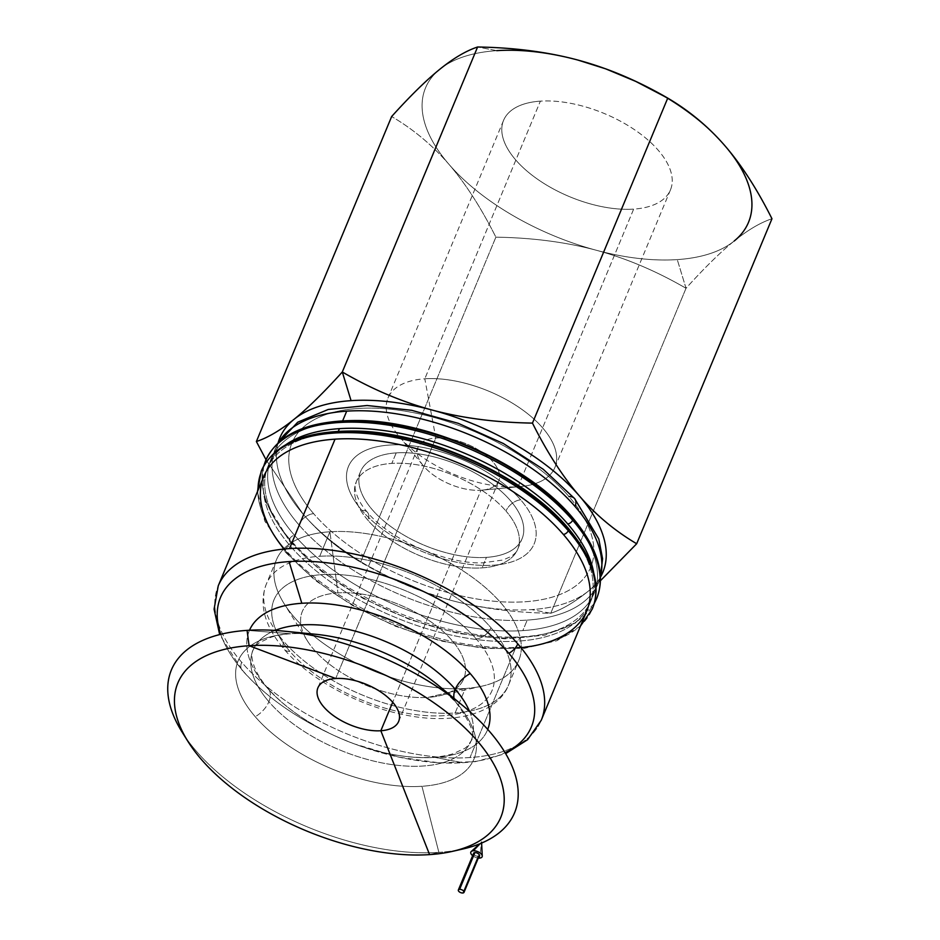 <?xml version="1.0" encoding="UTF-8"?>
<svg xmlns="http://www.w3.org/2000/svg" width="940" height="940" viewBox="0 0 940 940"><rect width="100%" height="100%" fill="white"/><g stroke="black" fill="none" stroke-linecap="round" stroke-linejoin="round"><path stroke-width="0.7" stroke-dasharray="4.7 3.53" d="M289.626 539.067A179.305 89.382 22.6 0 1 265.597 460.729A179.305 89.382 -157.4 0 0 289.626 539.067A4.371 2.691 139.2 0 1 294.537 535.342A4.371 2.691 -40.8 0 0 289.626 539.067A179.305 89.382 -157.4 0 0 462.598 632.209A179.305 89.382 -157.4 0 0 596.653 598.533A179.305 89.382 22.6 0 1 462.598 632.209A179.305 89.382 22.6 0 1 289.626 539.067A4.371 2.691 -40.8 0 0 289.767 541.698A4.371 2.691 139.2 0 1 289.626 539.067M572.484 517.564A4.371 2.691 -40.8 0 0 570.627 516.929A174.922 87.197 -157.4 0 0 342.325 421.661A174.922 87.197 -157.4 0 0 294.537 535.342A174.922 87.197 -157.4 0 0 522.84 630.611A174.922 87.197 -157.4 0 0 572.836 519.538M285.255 549.571A179.305 89.382 22.6 0 1 261.226 471.222A179.305 89.382 -157.4 0 0 285.255 549.571A4.371 2.691 139.2 0 1 290.166 545.835A4.371 2.691 -40.8 0 0 285.255 549.571A179.305 89.382 -157.4 0 0 458.227 642.702A179.305 89.382 -157.4 0 0 592.282 609.038A179.305 89.382 22.6 0 1 458.227 642.702A179.305 89.382 22.6 0 1 285.255 549.571A4.371 2.691 -40.8 0 0 285.396 552.203A4.371 2.691 139.2 0 1 285.255 549.571M568.113 528.069A4.371 2.691 -40.8 0 0 566.256 527.422A174.922 87.197 -157.4 0 0 337.954 432.153A174.922 87.197 -157.4 0 0 290.166 545.835A174.922 87.197 -157.4 0 0 518.469 641.104A174.922 87.197 -157.4 0 0 566.256 527.422A174.922 87.197 22.6 0 1 589.709 603.856A174.922 87.197 22.6 0 1 518.469 641.104L519.926 637.602A174.922 87.197 -157.4 0 0 591.166 600.355A174.922 87.197 -157.4 0 0 593.716 572.777A174.922 87.197 22.6 0 1 519.926 637.602A174.922 87.197 22.6 0 1 291.623 542.345A4.371 2.691 139.2 0 1 289.767 541.698A4.371 2.691 -40.8 0 0 291.623 542.345A174.922 87.197 22.6 0 1 285.936 444.655A174.922 87.197 -157.4 0 0 268.17 465.911A174.922 87.197 -157.4 0 0 291.623 542.345A174.922 87.197 -157.4 0 0 519.926 637.602L518.469 641.104A174.922 87.197 22.6 0 1 290.166 545.835A174.922 87.197 22.6 0 1 266.713 469.413A174.922 87.197 22.6 0 1 337.954 432.153L338.365 431.166L337.954 432.153M268.887 701.71A118.088 58.868 22.6 0 1 253.06 650.116A118.088 58.868 22.6 0 1 275.091 630.434A118.088 58.868 -157.4 0 0 253.06 650.116A118.088 58.868 -157.4 0 0 268.887 701.71A21.867 13.43 -40.8 0 0 268.182 688.573A21.867 13.43 139.2 0 1 268.887 701.71A118.088 58.868 -157.4 0 0 382.803 763.057A118.088 58.868 -157.4 0 0 471.105 740.873A118.088 58.868 22.6 0 1 382.803 763.057A118.088 58.868 22.6 0 1 268.887 701.71A21.867 13.43 139.2 0 1 255.245 716.727A21.867 13.43 -40.8 0 0 268.887 701.71M249.5 630.235A129.027 64.32 -157.4 0 0 266.572 687.128A21.867 13.43 139.2 0 1 268.182 688.573A21.867 13.43 -40.8 0 0 266.572 687.128A129.027 64.32 -157.4 0 0 333.089 735.033A129.027 64.32 -157.4 0 0 354.451 743.928A129.027 64.32 -157.4 0 0 434.962 757.405A129.027 64.32 -157.4 0 0 487.719 729.393A129.027 64.32 22.6 0 1 434.962 757.405A129.027 64.32 22.6 0 1 354.451 743.928A129.027 64.32 22.6 0 1 333.089 735.033A129.027 64.32 22.6 0 1 266.572 687.128A129.027 64.32 22.6 0 1 249.5 630.235M469.542 711.38A118.088 58.868 22.6 0 1 471.105 740.873A118.088 58.868 -157.4 0 0 469.542 711.38M496.755 50.654L477.591 47L496.755 50.654A174.922 87.197 -157.4 0 0 439.826 69.254A174.922 87.197 -157.4 0 0 448.968 164.336C432.377 145.183 413.271 129.238 391.651 116.525C413.271 129.238 432.377 145.183 448.968 164.336A174.922 87.197 -157.4 0 0 596.16 250.216A174.922 87.197 -157.4 0 0 677.27 259.605A174.922 87.197 -157.4 0 0 734.199 241.004C720.522 252.096 704.459 267.853 686.024 288.274L677.27 259.605L686.024 288.274C656.355 271.061 626.393 258.371 596.16 250.216C565.892 242.109 532.463 237.761 495.873 237.162C481.163 207.834 465.535 183.559 448.968 164.336C465.535 183.559 481.163 207.834 495.873 237.162L360.596 562.155C338.976 549.442 319.87 533.497 303.279 514.345A174.922 87.197 -157.4 0 0 450.46 600.214C480.728 608.321 514.157 612.668 550.746 613.268L531.582 609.602A174.922 87.197 22.6 0 1 450.46 600.214A174.922 87.197 -157.4 0 0 531.582 609.602L550.746 613.268C562.261 609.461 574.857 602.035 588.511 591.002A174.922 87.197 22.6 0 1 531.582 609.602A174.922 87.197 -157.4 0 0 588.511 591.002A174.922 87.197 -157.4 0 0 600.437 577.207A174.922 87.197 22.6 0 1 588.511 591.002C574.857 602.035 562.261 609.461 550.746 613.268C514.157 612.668 480.728 608.321 450.46 600.214C420.227 592.059 390.264 579.369 360.596 562.155L495.873 237.162C532.463 237.761 565.892 242.109 596.16 250.216C626.393 258.371 656.355 271.061 686.024 288.274L550.746 613.268L686.024 288.274C704.459 267.853 720.522 252.096 734.199 241.004C747.864 229.971 760.448 222.557 771.963 218.75C760.448 222.557 747.864 229.971 734.199 241.004A174.922 87.197 22.6 0 1 677.27 259.605A174.922 87.197 22.6 0 1 596.16 250.216A174.922 87.197 22.6 0 1 448.968 164.336A174.922 87.197 22.6 0 1 439.826 69.254A174.922 87.197 22.6 0 1 496.755 50.654M480.963 490.245L518.081 486.779A90.393 45.061 22.6 0 1 398.795 435.995A90.393 45.061 22.6 0 1 424.798 378.797L435.831 438.005A43.733 21.796 -157.4 0 0 423.247 465.676A43.733 21.796 -157.4 0 0 480.963 490.245L392.709 702.239L480.963 490.245A43.733 21.796 22.6 0 1 435.173 476.263A43.733 21.796 22.6 0 1 418.018 447.322A43.733 21.796 22.6 0 1 435.831 438.005A43.733 21.796 22.6 0 1 481.609 451.976A43.733 21.796 22.6 0 1 498.764 480.928A43.733 21.796 22.6 0 1 480.963 490.245A43.733 21.796 -157.4 0 0 482.055 490.151A43.733 21.796 -157.4 0 0 492.537 461.399A43.733 21.796 -157.4 0 0 435.831 438.005L335.709 678.516L435.831 438.005L424.798 378.797A90.393 45.061 -157.4 0 0 387.985 398.055A90.393 45.061 -157.4 0 0 423.447 457.886A90.393 45.061 -157.4 0 0 518.081 486.779L633.654 209.115A90.393 45.061 22.6 0 1 539.019 180.233A90.393 45.061 22.6 0 1 503.558 120.391A90.393 45.061 22.6 0 1 540.371 101.144L424.798 378.797L540.371 101.144A90.393 45.061 22.6 0 1 635.005 130.037A90.393 45.061 22.6 0 1 670.467 189.868A90.393 45.061 22.6 0 1 633.654 209.115L518.081 486.779A90.393 45.061 -157.4 0 0 554.894 467.521A90.393 45.061 -157.4 0 0 519.432 407.69A90.393 45.061 -157.4 0 0 424.798 378.797A90.393 45.061 22.6 0 1 542.016 427.16A90.393 45.061 22.6 0 1 520.349 486.591A90.393 45.061 22.6 0 1 518.081 486.779L480.963 490.245M298.908 524.837A13.125 8.061 139.2 0 1 313.631 513.651A161.809 80.664 -157.4 0 0 524.814 601.776A161.809 80.664 -157.4 0 0 569.017 496.614A161.809 80.664 -157.4 0 0 357.835 408.489A161.809 80.664 -157.4 0 0 313.631 513.651A13.125 8.061 -40.8 0 0 298.908 524.837A174.922 87.197 -157.4 0 0 527.211 620.106A174.922 87.197 22.6 0 1 298.908 524.837A174.922 87.197 22.6 0 1 275.455 448.404A174.922 87.197 -157.4 0 0 298.908 524.837M600.39 577.054A174.922 87.197 22.6 0 1 598.451 582.859A174.922 87.197 22.6 0 1 527.211 620.106A174.922 87.197 -157.4 0 0 598.451 582.859A174.922 87.197 -157.4 0 0 600.39 577.054M570.627 516.929A174.922 87.197 22.6 0 1 594.08 593.351A174.922 87.197 22.6 0 1 522.84 630.611L527.211 620.106L522.84 630.611A174.922 87.197 22.6 0 1 294.537 535.342A174.922 87.197 22.6 0 1 271.084 458.908A174.922 87.197 22.6 0 1 342.325 421.661L342.736 420.662L342.325 421.661M521.312 647.625A174.922 87.197 22.6 0 1 515.555 648.107L470 757.546A174.922 87.197 22.6 0 1 241.697 662.277A174.922 87.197 22.6 0 1 218.245 585.843A174.922 87.197 -157.4 0 0 241.697 662.277A13.125 8.061 -40.8 0 0 242.121 670.161A13.125 8.061 -40.8 0 0 243.084 671.019A168.366 83.93 22.6 0 1 220.747 634.312A168.366 83.93 -157.4 0 0 243.084 671.019A168.366 83.93 -157.4 0 0 329.893 733.529A168.366 83.93 -157.4 0 0 357.764 745.138A168.366 83.93 -157.4 0 0 462.832 762.716A168.366 83.93 -157.4 0 0 505.086 752.67A168.366 83.93 22.6 0 1 462.832 762.716A168.366 83.93 22.6 0 1 357.764 745.138A168.366 83.93 22.6 0 1 329.893 733.529A168.366 83.93 22.6 0 1 243.084 671.019A13.125 8.061 139.2 0 1 242.121 670.161A13.125 8.061 139.2 0 1 241.697 662.277A174.922 87.197 -157.4 0 0 470 757.546A174.922 87.197 -157.4 0 0 541.24 720.287A174.922 87.197 22.6 0 1 470 757.546L515.555 648.107A174.922 87.197 -157.4 0 0 586.795 610.859M462.832 762.716L434.962 757.405L462.832 762.716M457.334 850.136A185.862 92.649 22.6 0 1 438.874 852.38L421.954 786.286A127.734 63.673 -157.4 0 0 456.84 703.284A127.734 63.673 -157.4 0 0 438.545 685.554A127.734 63.673 22.6 0 1 456.84 703.284A127.734 63.673 22.6 0 1 421.954 786.286A127.734 63.673 22.6 0 1 255.245 716.727A127.734 63.673 22.6 0 1 290.131 633.713L247.079 630.376L290.131 633.713A127.734 63.673 22.6 0 1 315.264 634.23A127.734 63.673 -157.4 0 0 290.131 633.713A127.734 63.673 -157.4 0 0 255.245 716.727A127.734 63.673 -157.4 0 0 421.954 786.286L438.874 852.38L429.568 854.613L438.874 852.38A185.862 92.649 -157.4 0 0 462.891 848.996M185.239 736.878A185.862 92.649 -157.4 0 0 438.874 852.38A185.862 92.649 22.6 0 1 185.239 736.878M263.799 476.404A174.922 87.197 -157.4 0 0 287.252 552.837A174.922 87.197 -157.4 0 0 515.555 648.107A174.922 87.197 22.6 0 1 287.252 552.837A4.371 2.691 139.2 0 1 285.396 552.203A4.371 2.691 -40.8 0 0 287.252 552.837A174.922 87.197 22.6 0 1 283.845 548.772M454.032 698.361A21.867 13.43 -40.8 0 0 455.982 702.427A21.867 13.43 -40.8 0 0 456.84 703.284A21.867 13.43 139.2 0 1 455.982 702.427A21.867 13.43 139.2 0 1 454.032 698.361M278.193 442.94A174.922 87.197 -157.4 0 0 275.455 448.404A174.922 87.197 22.6 0 1 278.193 442.94M574.575 498.541A13.125 8.061 -40.8 0 0 569.017 496.614A161.809 80.664 22.6 0 1 524.814 601.776A161.809 80.664 22.6 0 1 313.631 513.651A161.809 80.664 22.6 0 1 357.835 408.489A161.809 80.664 22.6 0 1 569.017 496.614M278.064 443.022A174.922 87.197 -157.4 0 0 303.279 514.345L266.02 459.719L303.279 514.345C319.87 533.497 338.976 549.442 360.596 562.155L392.556 578.852L422.636 591.413L450.46 600.214A174.922 87.197 22.6 0 1 422.424 591.342A174.922 87.197 22.6 0 1 393.472 579.287A174.922 87.197 22.6 0 1 303.279 514.345A174.922 87.197 22.6 0 1 278.064 443.022M635.311 81.192A174.922 87.197 22.6 0 1 725.057 145.923A174.922 87.197 -157.4 0 0 634.864 80.981M605.912 68.925A174.922 87.197 -157.4 0 0 577.865 60.054A174.922 87.197 22.6 0 1 605.807 68.89M600.413 580.744L588.511 591.002L600.413 580.744M540.371 101.144A90.393 45.061 -157.4 0 0 515.672 159.894A90.393 45.061 -157.4 0 0 633.654 209.115A90.393 45.061 -157.4 0 0 658.352 150.377A90.393 45.061 -157.4 0 0 540.371 101.144M361.947 510.432A13.125 8.061 139.2 0 1 367.505 512.347A13.125 8.061 139.2 0 1 367.928 520.231A87.467 43.604 -157.4 0 0 482.079 567.866A87.467 43.604 -157.4 0 0 517.693 549.242A87.467 43.604 -157.4 0 0 505.978 511.031A13.125 8.061 139.2 0 1 520.701 499.833A100.58 50.137 22.6 0 1 493.218 565.21A100.58 50.137 22.6 0 1 361.947 510.432A100.58 50.137 22.6 0 1 389.419 445.055A100.58 50.137 22.6 0 1 520.701 499.833A13.125 8.061 -40.8 0 0 505.978 511.031A87.467 43.604 22.6 0 1 517.693 549.242A87.467 43.604 22.6 0 1 482.079 567.866A87.467 43.604 22.6 0 1 367.928 520.231A87.467 43.604 22.6 0 1 356.201 482.02A87.467 43.604 22.6 0 1 391.827 463.397L396.198 452.892A87.467 43.604 -157.4 0 0 360.572 471.516A87.467 43.604 -157.4 0 0 394.882 529.42A87.467 43.604 -157.4 0 0 486.45 557.373L482.079 567.866L486.45 557.373A87.467 43.604 -157.4 0 0 522.064 538.749A87.467 43.604 -157.4 0 0 487.766 480.845A87.467 43.604 -157.4 0 0 396.198 452.892L391.827 463.397A87.467 43.604 22.6 0 1 505.978 511.031A87.467 43.604 -157.4 0 0 391.827 463.397A87.467 43.604 -157.4 0 0 356.201 482.02A87.467 43.604 -157.4 0 0 367.928 520.231A13.125 8.061 -40.8 0 0 367.505 512.347A13.125 8.061 -40.8 0 0 361.947 510.432A100.58 50.137 -157.4 0 0 493.218 565.21A100.58 50.137 -157.4 0 0 520.701 499.833A100.58 50.137 -157.4 0 0 389.419 445.055A100.58 50.137 -157.4 0 0 361.947 510.432M396.198 452.892A87.467 43.604 22.6 0 1 510.349 500.527A87.467 43.604 22.6 0 1 486.45 557.373A87.467 43.604 22.6 0 1 372.299 509.738A87.467 43.604 22.6 0 1 396.198 452.892M465.312 688.491L428.17 697.374A87.467 43.604 22.6 0 1 307.345 640.775A87.467 43.604 22.6 0 1 337.918 592.893L329.916 531.77A131.201 65.4 -157.4 0 0 284.068 603.598A131.201 65.4 -157.4 0 0 465.312 688.491L455.113 712.99A131.201 65.4 22.6 0 1 283.88 641.538A13.125 8.061 -40.8 0 0 284.303 649.423A13.125 8.061 -40.8 0 0 289.861 651.35A118.076 58.856 -157.4 0 0 443.974 715.657A118.076 58.856 -157.4 0 0 476.228 638.918A13.125 8.061 -40.8 0 0 490.95 627.72A131.201 65.4 22.6 0 1 508.54 685.048A131.201 65.4 22.6 0 1 455.113 712.99A131.201 65.4 -157.4 0 0 508.54 685.048A131.201 65.4 -157.4 0 0 490.95 627.72A131.201 65.4 -157.4 0 0 319.718 556.28L329.916 531.77A131.201 65.4 22.6 0 1 467.274 573.706A131.201 65.4 22.6 0 1 518.739 660.55A131.201 65.4 22.6 0 1 465.312 688.491A131.201 65.4 22.6 0 1 327.954 646.556A131.201 65.4 22.6 0 1 276.489 559.711A131.201 65.4 22.6 0 1 329.916 531.77L319.718 556.28A131.201 65.4 -157.4 0 0 266.29 584.21A131.201 65.4 -157.4 0 0 283.88 641.538A131.201 65.4 -157.4 0 0 455.113 712.99L465.312 688.491A131.201 65.4 -157.4 0 0 482.255 686.094A131.201 65.4 -157.4 0 0 494.863 596.418A131.201 65.4 -157.4 0 0 329.916 531.77L337.918 592.893A87.467 43.604 22.6 0 1 447.875 635.992A87.467 43.604 22.6 0 1 439.474 695.776A87.467 43.604 22.6 0 1 428.17 697.374L465.312 688.491M289.861 651.35A13.125 8.061 139.2 0 1 284.303 649.423A13.125 8.061 139.2 0 1 283.88 641.538A131.201 65.4 22.6 0 1 266.29 584.21A131.201 65.4 22.6 0 1 319.718 556.28A131.201 65.4 22.6 0 1 490.95 627.72A13.125 8.061 139.2 0 1 476.228 638.918A118.076 58.856 -157.4 0 0 322.126 574.61A118.076 58.856 -157.4 0 0 289.861 651.35A118.076 58.856 22.6 0 1 322.126 574.61A118.076 58.856 22.6 0 1 476.228 638.918A118.076 58.856 22.6 0 1 443.974 715.657A118.076 58.856 22.6 0 1 289.861 651.35M337.918 592.893A87.467 43.604 -157.4 0 0 314.019 649.74A87.467 43.604 -157.4 0 0 428.17 697.374A87.467 43.604 -157.4 0 0 452.07 640.528A87.467 43.604 -157.4 0 0 337.918 592.893M480.14 843.673L481.586 842.17L479.647 858.079L481.586 842.17L480.14 843.673M478.296 858.044A6.122 3.055 22.6 0 1 472.644 855.682A6.122 3.055 -157.4 0 0 478.296 858.044M473.654 853.25A3.067 1.528 -157.4 0 0 474.865 855.271A3.067 1.528 -157.4 0 0 478.061 856.246L462.762 893L478.061 856.246A3.067 1.528 -157.4 0 0 479.306 855.6M478.061 856.246A3.067 1.528 22.6 0 1 474.077 854.589M315.264 634.23C296.229 632.62 281.213 633.725 270.203 637.555L259.957 642.396C259.381 642.69 255.128 645.545 253.06 650.116C250.193 653.946 251.709 669.985 268.182 688.573C283.351 705.999 304.983 721.485 333.089 735.033L329.893 733.529C293.186 716.08 263.929 694.966 242.121 670.161L219.666 634.582M438.545 685.554L455.982 702.427C470.764 722.743 475.805 735.562 471.105 740.873C468.096 745.549 465.805 748.111 464.243 748.569L453.679 753.528C446.547 755.948 437.441 757.276 426.372 757.534C404.599 757.793 380.63 753.269 354.451 743.928L399.101 757.17L439.086 762.822L475.288 761.67L505.649 753.633M398.795 435.995L423.247 465.676M503.558 120.391L387.985 398.055M398.654 721.438L498.764 480.928M600.402 577.313L594.08 593.351M591.166 600.355L589.709 603.856M594.162 603.656L575.339 623.044L544.859 635.205L504.909 638.848L458.732 633.548L410.169 619.742L363.275 598.569L321.997 571.802L289.767 541.698L265.632 501.831L261.896 483.137L263.717 466.111M580.438 626.099L556.962 640.681L524.215 648.365L484.441 648.459L440.437 640.904L395.376 626.24L352.524 605.501L314.971 580.215L285.396 552.203L264.739 521.019L257.454 491.655M266.713 469.413L268.17 465.911M271.084 458.908L278.017 443.116M418.018 447.322L317.908 687.822M554.894 467.521L670.467 189.868M482.055 490.151L520.349 486.591M392.556 578.852L393.472 579.287M360.572 471.516L356.201 482.02L355.238 487.096C354.591 486.638 355.743 499.375 367.505 512.347C389.278 539.36 446.124 564.423 483.007 562.813L503.018 559.993L510.573 556.715C514.568 554.142 516.941 551.651 517.693 549.242L522.064 538.749M307.345 640.775L284.068 603.598M276.489 559.711L266.29 584.21C258.618 604.408 264.622 626.146 284.303 649.423C309.577 679.162 357.635 705.388 402.943 714.518C453.844 725.586 497.519 713.589 508.54 685.048L518.739 660.55M482.255 686.094L439.474 695.776M479.729 843.838L481.586 842.17L481.632 843.062"/><path stroke-width="1.41" d="M263.717 466.111L265.597 460.729A179.305 89.382 22.6 0 1 399.653 427.054A179.305 89.382 22.6 0 1 572.625 520.196A4.371 2.691 -40.8 0 0 572.484 517.564A4.371 2.691 139.2 0 1 572.625 520.196A179.305 89.382 22.6 0 1 596.653 598.533A179.305 89.382 -157.4 0 0 572.625 520.196A4.371 2.691 139.2 0 1 567.713 523.921A174.922 87.197 -157.4 0 0 339.411 428.652L338.365 431.166L339.411 428.652A174.922 87.197 22.6 0 1 567.713 523.921A174.922 87.197 22.6 0 1 593.716 572.777A174.922 87.197 -157.4 0 0 567.713 523.921A4.371 2.691 -40.8 0 0 572.625 520.196A179.305 89.382 -157.4 0 0 399.653 427.054A179.305 89.382 -157.4 0 0 265.597 460.729C278.193 432.894 310.529 419.51 362.593 420.579C435.149 422.683 529.749 466.416 572.484 517.564A4.371 2.691 139.2 0 0 570.627 516.929A174.922 87.197 -157.4 0 1 572.836 519.538M505.649 753.633L527.598 739.698L541.24 720.287L586.795 610.859A174.922 87.197 -157.4 0 0 563.342 534.425A4.371 2.691 -40.8 0 0 568.254 530.689A179.305 89.382 -157.4 0 0 395.282 437.558A179.305 89.382 -157.4 0 0 261.226 471.222A179.305 89.382 22.6 0 1 395.282 437.558A179.305 89.382 22.6 0 1 568.254 530.689A4.371 2.691 -40.8 0 0 568.113 528.069A4.371 2.691 139.2 0 1 568.254 530.689A179.305 89.382 22.6 0 1 592.282 609.038A179.305 89.382 -157.4 0 0 568.254 530.689A4.371 2.691 139.2 0 1 563.342 534.425A174.922 87.197 -157.4 0 0 335.039 439.156L289.485 548.596A174.922 87.197 22.6 0 1 517.787 643.865A174.922 87.197 22.6 0 1 541.24 720.287A174.922 87.197 -157.4 0 0 517.787 643.865A13.125 8.061 139.2 0 1 508.822 653.3A168.366 83.93 22.6 0 1 505.086 752.67A168.366 83.93 -157.4 0 0 508.822 653.3A168.366 83.93 -157.4 0 0 289.085 561.603A168.366 83.93 -157.4 0 0 220.747 634.312A168.366 83.93 22.6 0 1 289.085 561.603L301.811 603.28A129.027 64.32 -157.4 0 0 249.5 630.235A129.027 64.32 22.6 0 1 301.811 603.28L289.085 561.603A168.366 83.93 22.6 0 1 508.822 653.3A13.125 8.061 -40.8 0 0 517.787 643.865A174.922 87.197 -157.4 0 0 289.485 548.596A174.922 87.197 -157.4 0 0 218.245 585.843A174.922 87.197 22.6 0 1 289.485 548.596L335.039 439.156A174.922 87.197 22.6 0 1 563.342 534.425A174.922 87.197 22.6 0 1 521.312 647.625M275.091 630.434A118.088 58.868 22.6 0 1 455.277 689.279A21.867 13.43 139.2 0 1 470.212 673.545A129.027 64.32 -157.4 0 0 301.811 603.28A129.027 64.32 22.6 0 1 470.212 673.545A21.867 13.43 -40.8 0 0 455.277 689.279A118.088 58.868 22.6 0 1 469.542 711.38A118.088 58.868 -157.4 0 0 455.277 689.279A21.867 13.43 -40.8 0 0 454.032 698.361A21.867 13.43 139.2 0 1 455.277 689.279A118.088 58.868 -157.4 0 0 275.091 630.434M487.719 729.393A129.027 64.32 -157.4 0 0 470.212 673.545A129.027 64.32 22.6 0 1 487.719 729.393M337.954 432.153A174.922 87.197 22.6 0 1 566.256 527.422A4.371 2.691 139.2 0 1 568.113 528.069C525.378 476.909 430.779 433.187 358.222 431.084C306.158 430.003 273.822 443.386 261.226 471.222L257.454 491.655M477.591 47C514.18 47.599 547.609 51.947 577.865 60.054A174.922 87.197 -157.4 0 0 496.755 50.654A174.922 87.197 22.6 0 1 577.865 60.054L605.689 68.843L635.781 81.416L667.741 98.112C689.361 110.826 708.466 126.759 725.057 145.923C741.625 165.146 757.264 189.422 771.963 218.75L636.686 543.743L600.413 580.744L636.686 543.743C615.066 531.029 595.96 515.085 579.369 495.921A174.922 87.197 -157.4 0 0 432.177 410.052C401.944 401.897 371.981 389.207 342.301 371.993C323.877 392.415 307.815 408.172 294.138 419.252A174.922 87.197 22.6 0 1 351.066 400.652L342.301 371.993L351.066 400.652A174.922 87.197 22.6 0 1 432.177 410.052A174.922 87.197 -157.4 0 0 351.066 400.652A174.922 87.197 -157.4 0 0 294.138 419.252A174.922 87.197 -157.4 0 0 278.064 443.022A174.922 87.197 22.6 0 1 294.138 419.252C280.473 430.285 267.888 437.711 256.373 441.518L391.651 116.525C410.087 96.103 426.137 80.346 439.826 69.254C453.48 58.221 466.076 50.807 477.591 47C466.076 50.807 453.48 58.221 439.826 69.254C426.137 80.346 410.087 96.103 391.651 116.525L256.373 441.518L266.02 459.719L256.373 441.518C267.888 437.711 280.473 430.285 294.138 419.252C307.815 408.172 323.877 392.415 342.301 371.993L477.591 47L342.301 371.993C371.981 389.207 401.944 401.897 432.177 410.052A174.922 87.197 22.6 0 1 579.369 495.921A174.922 87.197 22.6 0 1 600.437 577.207A174.922 87.197 -157.4 0 0 579.369 495.921C562.802 476.709 547.162 452.434 532.463 423.106C495.873 422.507 462.445 418.147 432.177 410.052C462.445 418.147 495.873 422.507 532.463 423.106L667.741 98.112C638.072 80.899 608.11 68.209 577.865 60.054C547.609 51.947 514.18 47.599 477.591 47M452.163 851.428L462.891 848.996A185.862 92.649 -157.4 0 0 480.74 721.967A185.862 92.649 -157.4 0 0 247.079 630.376L249.088 645.709L335.709 678.516L249.088 645.709A174.887 87.185 22.6 0 1 468.954 731.884A174.887 87.185 22.6 0 1 452.163 851.428A174.887 87.185 22.6 0 1 429.568 854.613A174.887 87.185 -157.4 0 0 477.344 740.955A174.887 87.185 -157.4 0 0 249.088 645.709A174.887 87.185 -157.4 0 0 201.313 759.367A174.887 87.185 -157.4 0 0 429.568 854.613L380.841 730.744L392.709 702.239L380.841 730.744A43.733 21.796 -157.4 0 0 398.654 721.438A43.733 21.796 -157.4 0 0 381.499 692.486A43.733 21.796 -157.4 0 0 335.709 678.516A43.733 21.796 22.6 0 1 392.791 702.333A43.733 21.796 22.6 0 1 380.841 730.744L429.568 854.613A174.887 87.185 22.6 0 1 187.965 741.46A174.887 87.185 22.6 0 1 249.088 645.709L247.079 630.376A185.862 92.649 22.6 0 1 283.645 631.128A185.862 92.649 22.6 0 1 463.021 705.799A185.862 92.649 22.6 0 1 457.334 850.136M569.017 496.614A13.125 8.061 139.2 0 1 574.575 498.541A13.125 8.061 139.2 0 1 574.998 506.425A174.922 87.197 22.6 0 1 600.39 577.054A174.922 87.197 -157.4 0 0 574.998 506.425A174.922 87.197 -157.4 0 0 346.696 411.156L342.736 420.662L346.696 411.156A174.922 87.197 -157.4 0 0 278.193 442.94A174.922 87.197 22.6 0 1 346.696 411.156A174.922 87.197 22.6 0 1 574.998 506.425A13.125 8.061 -40.8 0 0 574.575 498.541L598.803 538.972L602.575 558.748L600.402 577.313M342.325 421.661A174.922 87.197 22.6 0 1 570.627 516.929M438.545 685.554A127.734 63.673 -157.4 0 0 315.264 634.23A127.734 63.673 22.6 0 1 438.545 685.554L463.021 705.799M247.079 630.376A185.862 92.649 -157.4 0 0 182.125 732.131A185.862 92.649 -157.4 0 0 185.239 736.878A185.862 92.649 22.6 0 1 247.079 630.376M283.845 548.772A174.922 87.197 22.6 0 1 335.039 439.156A174.922 87.197 -157.4 0 0 263.799 476.404L218.245 585.843L214.085 609.191L219.666 634.582M285.936 444.655A174.922 87.197 22.6 0 1 339.411 428.652A174.922 87.197 -157.4 0 0 285.936 444.655M380.841 730.744A43.733 21.796 22.6 0 1 323.771 706.927A43.733 21.796 22.6 0 1 335.709 678.516A43.733 21.796 -157.4 0 0 317.908 687.822A43.733 21.796 -157.4 0 0 335.063 716.774A43.733 21.796 -157.4 0 0 380.841 730.744M734.199 241.004A174.922 87.197 -157.4 0 0 725.057 145.923C708.466 126.759 689.361 110.826 667.741 98.112L532.463 423.106C547.162 452.434 562.802 476.709 579.369 495.921C595.96 515.085 615.066 531.029 636.686 543.743L771.963 218.75C757.264 189.422 741.625 165.146 725.057 145.923A174.922 87.197 22.6 0 1 734.199 241.004M635.781 81.416L634.864 80.981A174.922 87.197 -157.4 0 0 605.912 68.925L605.689 68.843M605.807 68.89A174.922 87.197 22.6 0 1 635.311 81.192M473.325 850.77L480.14 843.673L473.325 850.77A6.122 3.055 22.6 0 1 479.165 852.357A6.122 3.055 22.6 0 1 482.255 856.058A6.122 3.055 22.6 0 1 479.647 858.079A6.122 3.055 22.6 0 1 478.296 858.044A6.122 3.055 -157.4 0 0 479.647 858.079A6.122 3.055 -157.4 0 0 481.315 854.096A6.122 3.055 -157.4 0 0 473.325 850.77A6.122 3.055 -157.4 0 0 472.644 855.682A6.122 3.055 22.6 0 1 471.257 851.487A6.122 3.055 22.6 0 1 473.325 850.77M464.019 892.354L479.306 855.6A3.067 1.528 -157.4 0 0 478.108 853.567A3.067 1.528 -157.4 0 0 474.9 852.592L459.613 889.346A3.067 1.528 22.6 0 1 462.809 890.321A3.067 1.528 22.6 0 1 464.019 892.354A3.067 1.528 22.6 0 1 462.762 893A3.067 1.528 22.6 0 1 459.566 892.025A3.067 1.528 22.6 0 1 458.356 889.992A3.067 1.528 22.6 0 1 459.613 889.346L474.9 852.592A3.067 1.528 -157.4 0 0 473.654 853.25L458.356 889.992M474.077 854.589A3.067 1.528 22.6 0 1 474.9 852.592A3.067 1.528 22.6 0 1 478.895 854.26A3.067 1.528 22.6 0 1 478.061 856.246M459.613 889.346A3.067 1.528 -157.4 0 0 458.767 891.332A3.067 1.528 -157.4 0 0 462.762 893A3.067 1.528 -157.4 0 0 463.608 891.014A3.067 1.528 -157.4 0 0 459.613 889.346M580.438 626.099L592.282 609.038C601.635 585.608 593.575 558.619 568.113 528.069M594.162 603.656L596.653 598.533C606.006 575.104 597.946 548.114 572.484 517.564M315.264 634.23L283.645 631.128M187.965 741.46L182.125 732.131M278.017 443.116L297.71 422.213L328.213 409.476L367.105 405.504L411.614 410.298L458.309 423.341L503.417 443.551L543.25 469.295L574.575 498.541M471.257 851.487L479.729 843.838M482.255 856.058L481.586 842.17"/></g></svg>
